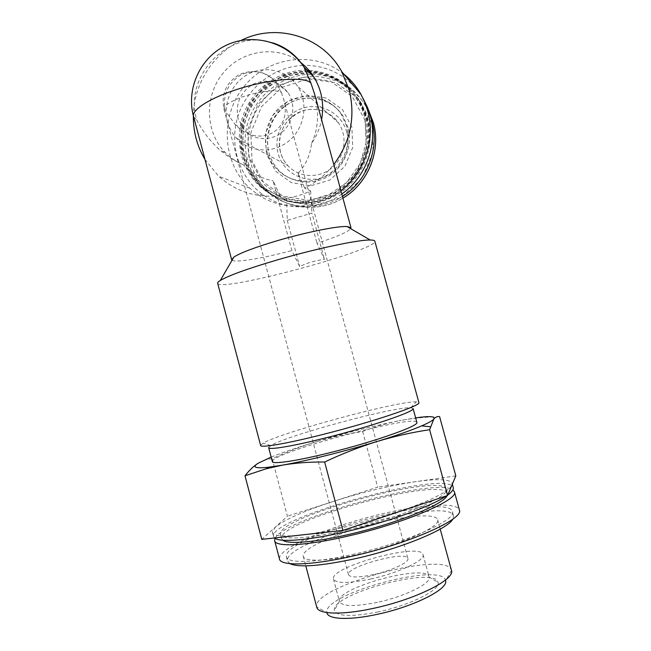 <?xml version="1.0" encoding="UTF-8"?>
<svg xmlns="http://www.w3.org/2000/svg" width="651" height="651" viewBox="0 0 651 651"><rect width="100%" height="100%" fill="white"/><g stroke="black" fill="none" stroke-linecap="round" stroke-linejoin="round"><path stroke-width="0.49" stroke-dasharray="3.25 2.44" d="M238.046 118.466C235.288 103.737 240.252 92.336 252.922 84.264C266.641 78.299 278.262 80.984 287.783 92.312C296.246 104.127 293.699 122.388 282.282 131.933C270.971 141.625 253.442 140.535 244.044 129.712L238.046 118.466M281.387 92.613L283.454 98.399C293.723 131.079 258.748 149.307 235.223 124.618L225.262 110.735C222.398 95.363 227.557 83.458 240.748 75.02C255.037 68.762 267.138 71.537 277.057 83.352L281.387 92.613C277.969 89.358 260.4 90.92 244.996 96.022C230.69 100.995 223.7 105.446 224.034 109.376L225.262 110.735M271.158 457.083C283.087 452.29 298.427 447.082 317.183 441.443C302.121 446.041 287.115 451.794 272.159 458.711C267.496 459.004 262.874 460.485 258.284 463.162M439.588 416.599C425.306 416.941 411.766 418.341 398.949 420.782L415.639 417.885M204.975 159.462L218.663 176.25C236.044 191.736 256.502 198.197 280.036 195.642L286.595 198.254C294.626 197.025 302.642 194.608 310.641 190.995L304.709 188.172C316.06 182.557 325.752 174.671 333.776 164.508M241.098 40.435C212.893 53.797 193.64 84.467 193.347 115.732M280.036 195.642L273.127 180.88L291.868 250.562L299.688 266.584C307.5 262.719 315.768 260.343 324.467 259.456L316.988 243.246C336.364 236.98 347.61 232.138 350.743 228.704M300.502 62.374C277.302 44.618 241.92 49.842 223.114 73.099C204.04 96.136 205.073 132.267 225.384 152.692C230.511 157.868 236.427 161.863 243.124 164.679C251.465 173.133 261.474 178.537 273.127 180.88M304.709 188.172L298.068 173.239C305.758 165.142 310.25 155.19 311.552 143.383C316.549 136.189 319.893 128.288 321.586 119.686M311.552 143.383C318.233 129.419 319.307 113.176 314.783 94.655M272.842 42.876C229.73 27.586 182.98 75.923 196.708 119.963C202.843 131.836 210.745 141.967 220.412 150.365C227.573 156.525 235.141 161.293 243.124 164.679M346.788 132.194C341.791 113.372 321.049 102.174 302.805 108.164C284.471 113.876 273.029 135.091 278.14 153.555C282.99 172.1 303.293 183.558 321.7 177.837C340.18 172.401 352.061 150.926 346.788 132.194M370.549 116.773L365.536 105.722C353.119 85.68 335.289 75.191 312.049 74.271M311.121 74.271C284.666 74.409 259.529 92.239 249.699 117.294C239.853 142.341 246.168 172.1 265.217 189.929C285.219 209.142 318.241 212.185 342.459 196.415M346.674 126.245L341.45 114.56C328.584 94.338 298.89 90.603 280.695 106.471C262.215 121.989 260.286 152.293 276.675 169.081C289.321 182.345 310.787 185.104 326.981 175.274C343.207 165.533 351.711 144.498 346.674 126.245M365.162 120.468L352.199 96.462L330.203 81.049L303.683 77.225L277.953 85.574L258.032 104.298L247.697 129.679L248.869 156.793L261.32 180.457L282.737 196.057L309.022 200.475L335.045 192.663L355.568 174.02L366.367 148.208L365.162 120.468M309.746 72.888C283.38 72.277 257.869 89.586 247.689 114.454C237.477 139.314 243.515 169.162 262.451 187.024C282.412 205.944 314.718 208.979 338.87 193.599C363.071 178.333 375.554 146.491 367.905 118.864L361.582 103.712C349.823 84.76 332.986 74.499 311.064 72.928M308.664 71.797C282.176 71.195 256.551 88.585 246.322 113.575C236.069 138.557 242.131 168.552 261.149 186.495C281.199 205.504 313.66 208.548 337.926 193.095C362.241 177.747 374.781 145.751 367.099 117.994L360.744 102.768C348.993 83.8 332.148 73.498 310.218 71.854M309.607 72.741L287.058 75.947L266.918 87.031L251.709 104.486L243.295 126.074L242.709 149.063L250 170.578L264.298 187.927L283.844 198.864L306.198 201.932L328.486 196.626L347.805 183.549L361.549 164.345L367.848 141.527L365.813 118.148C359.173 92.938 336.258 74.206 310.975 72.814M308.183 71.309C281.631 70.707 255.957 88.145 245.712 113.184C235.434 138.224 241.505 168.284 260.571 186.259C280.662 205.309 313.188 208.361 337.503 192.867C361.875 177.495 374.439 145.417 366.733 117.603L360.369 102.345C348.61 83.369 331.766 73.042 309.835 71.374M307.085 70.21C280.41 69.608 254.614 87.136 244.328 112.297C234.002 137.459 240.105 167.665 259.253 185.73C279.434 204.87 312.114 207.929 336.543 192.362C361.028 176.909 373.658 144.668 365.919 116.716L359.523 101.385C347.748 82.376 330.879 72.001 308.916 70.275M308.029 71.154L285.333 74.393L265.055 85.558L249.74 103.143L241.277 124.886L240.683 148.037L248.031 169.699L262.418 187.162L282.095 198.181L304.595 201.265L327.046 195.927L346.495 182.752L360.329 163.401L366.668 140.421L364.625 116.871C357.96 91.604 335.07 72.774 309.738 71.252M363.063 98.366L357.44 90.204M355.251 87.616C341.401 72.717 324.369 65.303 304.155 65.401M302.837 65.442C273.339 66.679 246.233 88.471 237.639 117.213C228.981 145.93 239.649 178.374 263.443 195.056C285.854 211.144 318.42 210.965 341.799 194.006M343.801 74.076C314.262 50.135 267.943 56.491 243.962 86.616C219.582 116.415 222.243 163.084 249.772 188.147L256.836 193.843C280.972 211.233 316.476 210.232 340.912 190.735M232.033 260.262C235.393 262.931 263.175 258.244 291.868 250.562M298.068 173.239L316.988 243.246M217.711 283.494C221.47 292.185 377.352 250.261 374.854 241.252M260.612 445.333L263.126 443.16C281.183 432.394 397.851 400.918 416.282 401.838L418.862 402.505M268.692 447.79L270.792 445.569C286.66 435.543 394.449 406.46 410.822 407.786L413.1 408.568M272.313 461.429C271.101 452.95 414.817 414.036 416.843 422.279M317.183 441.443C346.503 432.728 373.755 425.844 398.949 420.782C386.189 423.394 374.089 426.95 362.648 431.458L339.871 435.625L317.183 441.443M272.159 458.711L287.416 516.219L261.783 539.378M362.648 431.458L377.678 487.135L287.416 516.219M455.814 475.889L377.678 487.135M348.326 529.727C308.965 539.028 280.255 540.363 280.41 534.137C277.595 516.715 443.567 471.926 446.293 489.373C450.183 496.501 400.308 517.805 348.326 529.727M274.51 537.97L273.477 536.196C270.783 517.358 447.896 469.322 453.21 487.404M447.839 494.906L446.448 495.883M451.916 485.19C448.336 491.928 429.766 501.067 396.223 512.622L345.746 526.887C328.478 530.907 313.522 533.633 300.884 535.049C282.428 536.929 272.924 535.903 272.362 531.989L275.243 527.22C284.788 519.514 304.123 510.921 333.247 501.449C362.493 492.156 389.916 485.573 415.501 481.691C437.854 478.526 450.069 479.12 452.144 483.481L451.916 485.19M282.762 540.232L281.525 538.336C278.587 520.458 444.592 475.669 447.44 493.564L447.034 495.688M275.048 538.361C283.958 518.383 435.486 477.118 452.868 489.861M279.409 558.639C278.595 549.013 320.357 530.248 365.764 517.993C411.147 505.599 455.936 500.847 459.329 509.757M354.828 553.968C315.369 563.107 286.407 563.611 286.35 556.556C282.9 536.725 449.019 491.904 452.404 511.751C456.595 519.954 406.948 542.316 354.828 553.968M289.825 563.644L287.465 560.763C283.893 540.476 450.044 495.647 453.552 515.95L452.803 519.116M380.257 522.24C341.905 531.013 301.559 548.126 303.195 556.092C303.358 561.959 327.144 561.553 358.937 554.196C400.756 544.854 440.939 526.716 437.675 519.807C436.626 513.558 410.39 515.096 380.257 522.24M451.477 570.488L445.593 580.708C443.144 561.284 321.863 594.005 326.916 612.729L316.687 606.854C312.073 586.405 446.212 549.875 451.387 570.138M378.296 611.899C351.564 617.083 336.917 616.562 334.354 610.337C330.545 594.046 435.348 565.768 438.009 582.368C441.093 589.537 410.488 605.153 378.296 611.899M286.595 198.254L287.27 220.437L311.935 213.097L324.467 259.456M287.27 220.437L299.688 266.584M310.641 190.995L311.935 213.097M227.525 121.843C222.593 103.672 231.797 82.636 248.601 73.97C265.339 65.165 286.928 70.381 297.401 86.046C308.704 102.573 304.928 127.58 289.199 140.697C273.615 153.994 249.626 152.692 236.435 138.15C232.187 133.488 229.217 128.052 227.525 121.843M373.576 574.589C358.416 577.706 350.059 577.722 348.505 574.646C346.006 566.557 407.298 550.022 407.925 558.615C409.308 562.309 391.658 570.65 373.576 574.589M371.127 578.91C348.204 583.589 335.639 583.597 333.426 578.951C330.041 566.622 421.75 541.876 423.085 554.758C425.298 560.251 398.681 572.929 371.127 578.91M377.417 602.33C354.429 606.862 341.759 606.545 339.407 601.378L339.407 601.378C335.688 587.739 427.463 562.977 429.164 577.16L429.164 577.16C431.54 583.247 405.036 596.479 377.417 602.33M371.859 123.381L358.498 98.659L335.826 82.783L308.501 78.828L281.997 87.413L261.482 106.683L250.83 132.788L252.035 160.691L264.867 185.047L286.912 201.135L313.994 205.7L340.815 197.684L361.972 178.512L373.104 151.943L371.859 123.381M368.637 110.377L367.074 107.488C361.207 98.48 353.884 90.994 345.103 85.029C335.713 80.122 325.736 77.225 315.174 76.33C298.899 76.623 284.267 81.888 271.288 92.125C241.879 116.92 240.121 165.639 267.642 190.889C287.124 209.573 319.039 212.893 342.922 198.132C319.063 212.861 287.164 209.557 267.642 190.889L265.217 189.929M351.865 127.059L342.385 109.441L326.265 98.081L306.784 95.201L287.832 101.287L273.119 115.04L265.47 133.74L266.332 153.734L275.544 171.164L291.347 182.63L310.706 185.82L329.821 180.034L344.859 166.322L352.752 147.395L351.865 127.059M348.057 127.523L342.882 115.919C330.098 95.843 300.624 92.133 282.558 107.879C264.208 123.275 262.296 153.359 278.563 170.017C291.119 183.191 312.439 185.926 328.511 176.177C344.623 166.51 353.062 145.637 348.057 127.523M193.656 116.903L196.708 119.963M280.443 152.147C276.325 137.117 284.015 119.8 298.028 112.753C311.975 105.6 329.919 110.043 338.61 123.006C347.992 136.686 344.859 157.249 331.79 167.991C318.844 178.879 298.874 177.723 287.864 165.655C284.324 161.782 281.85 157.282 280.443 152.147M235.223 124.618L244.044 129.712M348.505 574.646L224.034 109.376C221.006 94.069 226.206 82.408 239.617 74.401C254.167 68.624 266.641 71.61 277.057 83.352L287.783 92.312M225.384 152.692L220.412 150.365M365.536 105.722L368.629 110.361M341.45 114.56L342.882 115.919C332.734 100.962 317.826 95.477 298.166 99.489C266.902 109.262 258.406 149.917 278.563 170.017L276.675 169.081M361.582 103.712L360.744 102.768M262.451 187.024L261.149 186.495M360.369 102.345L359.523 101.385M260.571 186.259L259.253 185.73M263.443 195.056L256.836 193.843M249.772 188.147L218.663 176.25M410.822 407.786L416.282 401.838M270.792 445.569L263.126 443.16M272.362 531.989L273.477 536.196M452.144 483.481L452.331 484.189M280.41 534.137L281.525 538.336M446.293 489.373L447.44 493.564M274.584 540.395L274.771 541.095M286.35 556.556L287.465 560.763M452.404 511.751L453.552 515.95M303.195 556.092L305.791 565.849M437.675 519.807L440.214 529.108M236.435 138.15L287.864 165.655C284.373 161.814 281.932 157.347 280.532 152.244C278.669 143.952 279.539 135.815 283.144 127.856C288.011 117.424 301.698 110.1 307.288 109.718C320.39 108.074 330.83 112.501 338.61 123.006L297.401 86.046M283.454 98.399L407.925 558.615M333.426 578.951L339.407 601.378L334.354 610.337M423.085 554.758L429.164 577.16L438.009 582.368"/><path stroke-width="0.98" d="M258.284 463.162C253.768 466.002 249.341 470.209 244.996 475.783L266.137 468.793L282.306 465.164L268.261 467.263C255.013 468.622 251.685 467.247 258.284 463.162L271.158 457.083M324.629 462.023C342.068 453.788 359.515 446.952 376.986 441.508C345.103 451.314 306.173 461.006 282.306 465.164C295.554 462.894 309.664 461.852 324.629 462.023L342.931 530.386L447.587 495.501L455.814 475.889L439.588 416.599C437.456 416.233 435.535 417.047 433.826 419.041C432.573 420.627 428.513 422.906 421.653 425.876C411.229 430.344 396.337 435.552 376.986 441.508C394.514 436.26 412.059 432.329 429.627 429.717L433.826 419.041C435.535 416.274 429.473 415.891 415.639 417.885M333.776 164.508C350.604 141.78 355.723 116.838 349.115 89.692L341.734 71.643C322.684 36.261 276.472 22.516 241.098 40.435M193.347 115.732C193.176 131.567 197.05 146.149 204.975 159.462M321.586 119.686C324.336 104.282 321.781 90.09 313.937 77.103C310.315 71.341 305.84 66.426 300.502 62.374M314.783 94.655L310.926 83.068L303.952 67.053C296.335 55.189 285.968 47.132 272.842 42.876M342.459 196.415C367.05 181.247 379.834 148.648 371.811 120.834L370.549 116.773M312.049 74.271L311.121 74.271M311.064 72.928L309.746 72.888M310.218 71.854L308.664 71.797M310.975 72.814L309.607 72.741M309.835 71.374L308.183 71.309M308.916 70.275L307.085 70.21M309.738 71.252L308.029 71.154M341.799 194.006C366.204 177.088 378.312 143.684 370.126 115.146L367.62 107.684L363.063 98.366M357.44 90.204L355.251 87.616M304.155 65.401L302.837 65.442M340.912 190.735C364.568 172.645 375.83 139.265 367.669 110.686L365.065 102.923L361.02 94.444C356.536 86.502 350.799 79.715 343.801 74.076M350.743 228.704L350.962 227.695L346.991 226.524C337.348 225.946 305.335 232.391 276.577 240.911C254.736 247.453 240.512 252.832 233.896 257.039L231.691 259.879L232.033 260.262M374.854 241.252L374.813 241.098C374.528 240.39 372.99 240.032 370.191 240.016C358.359 239.698 315.613 248.715 276.919 260.026C247.608 268.684 228.753 275.487 220.355 280.443C218.207 281.793 217.328 282.811 217.711 283.494L260.612 445.333C259.676 448.238 286.302 443.787 323.637 434.274C372.844 421.889 421.457 405.435 418.894 402.619L418.862 402.505M416.843 422.279L413.1 408.568C415.403 411.342 371.078 426.503 326.338 437.716C292.332 446.358 267.846 450.337 268.627 447.546M416.876 422.418C419.342 425.778 375.131 441.5 330.326 452.575C296.27 461.128 271.646 464.659 272.313 461.429L268.692 447.79M429.627 429.717L447.587 495.501M244.996 475.783L261.783 539.378L342.931 530.386M446.448 495.883C432.02 506.022 388.248 521.931 346.975 531.46C308.859 540.436 279.312 542.69 274.51 537.97M453.21 487.404L453.291 487.672C453.682 489.528 451.867 491.936 447.839 494.906M447.034 495.688C444.088 504.2 396.768 523.461 349.546 534.268C315.051 542.373 287.88 544.472 282.762 540.232M452.868 489.861L454.439 491.871C458.817 499.756 404.808 523.127 348.195 536.033C305.409 546.099 274.413 547.304 274.584 540.395L275.048 538.361M459.329 509.757L459.411 510.075C464.057 518.904 410.244 543.219 353.517 555.889C310.649 565.8 279.434 566.264 279.409 558.639L274.771 541.095M452.803 519.116C448.295 528.856 402.009 548.256 356.048 558.525C321.089 566.069 299.021 567.778 289.825 563.644M451.387 570.138L451.485 570.504C455.293 579.423 415.517 599.473 373.462 608.335C341.506 615.407 317.257 614.275 316.687 606.87L305.791 565.849M445.593 580.708C448.694 588.935 413.808 606.683 377.108 614.365C349.18 620.509 327.689 619.41 326.916 612.729M368.629 110.361L373.316 122.502C381.437 150.584 368.084 183.468 342.922 198.14C368.075 183.436 381.413 150.527 373.292 122.469L368.637 110.377M310.926 83.068C305.067 76.053 268.481 78.926 236.012 89.748C208.735 98.553 190.776 110.556 193.656 116.903L231.618 259.594M268.261 467.263L266.137 468.785M421.653 425.876L430.392 426.763M313.937 77.103L303.952 67.053C287.888 42.624 253.882 32.526 227.093 44.87C200.199 57.003 185.779 89.016 193.656 116.903M367.62 107.684L365.065 102.923M361.02 94.444L341.734 71.643M314.311 92.922L350.962 227.695M233.896 257.039L220.355 280.443M346.991 226.524L370.191 240.016M374.813 241.098L418.894 402.619M452.331 484.189L453.291 487.672M454.439 491.871L459.411 510.075M440.214 529.108L451.485 570.504"/></g></svg>

